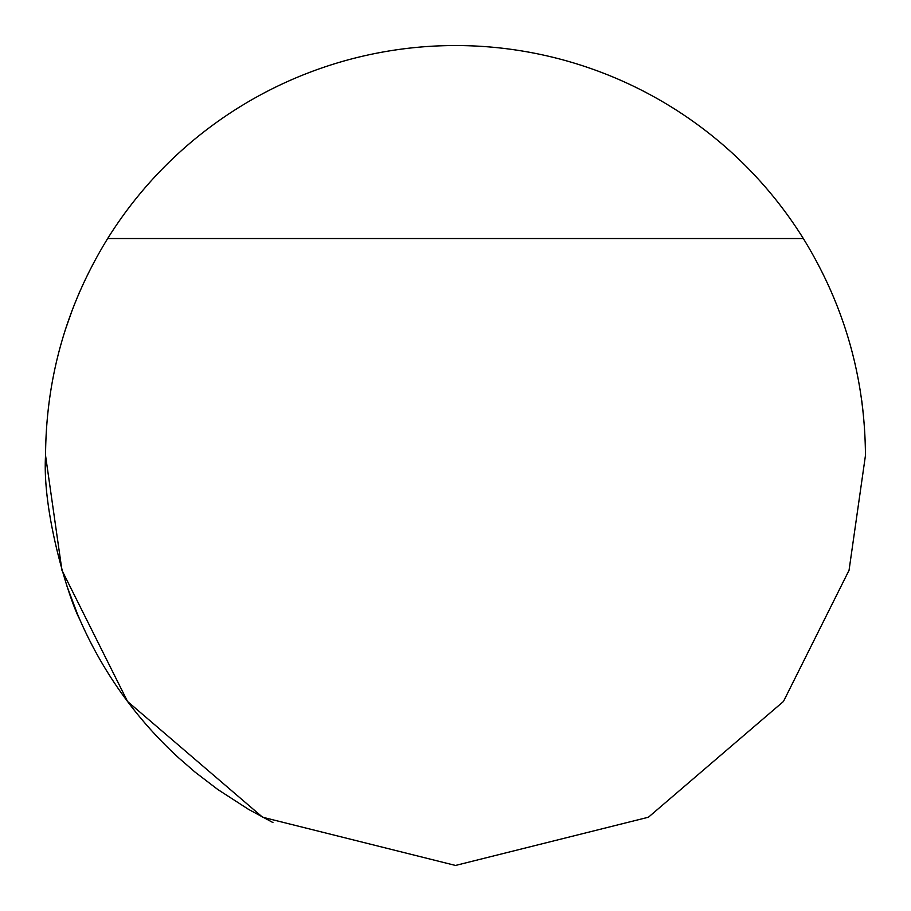 <?xml version="1.0" encoding="UTF-8"?>
<svg xmlns="http://www.w3.org/2000/svg" width="911" height="911" viewBox="0 0 911 911"><rect width="100%" height="100%" fill="white"/><g stroke="black" fill="none" stroke-linecap="round" stroke-linejoin="round"><path stroke-width="1.37" d="M65.068 330.522L72.834 308.43M76.535 299.161L76.843 298.409M78.676 294.059L79.712 291.668M107.669 238.534C66.719 305.06 46.017 377.382 45.55 455.5L61.948 570.286L127.54 701.47L262.584 817.224L455.5 865.45L648.416 817.224L783.46 701.47L849.052 570.286L865.45 455.5C864.983 377.382 844.281 305.06 803.331 238.534A409.95 409.95 0 0 0 107.669 238.534L803.331 238.534M861.772 400.703L863.582 416.361M195.296 772.289L193.337 770.66M45.55 455.5C41.997 514.203 69.805 601.123 79.712 619.332L77.355 613.809A409.95 409.95 0 0 0 178.579 757.781L195.125 772.152L217.775 789.484L248.612 809.412L272.936 822.553M77.276 613.627L66.571 585.09"/></g></svg>
